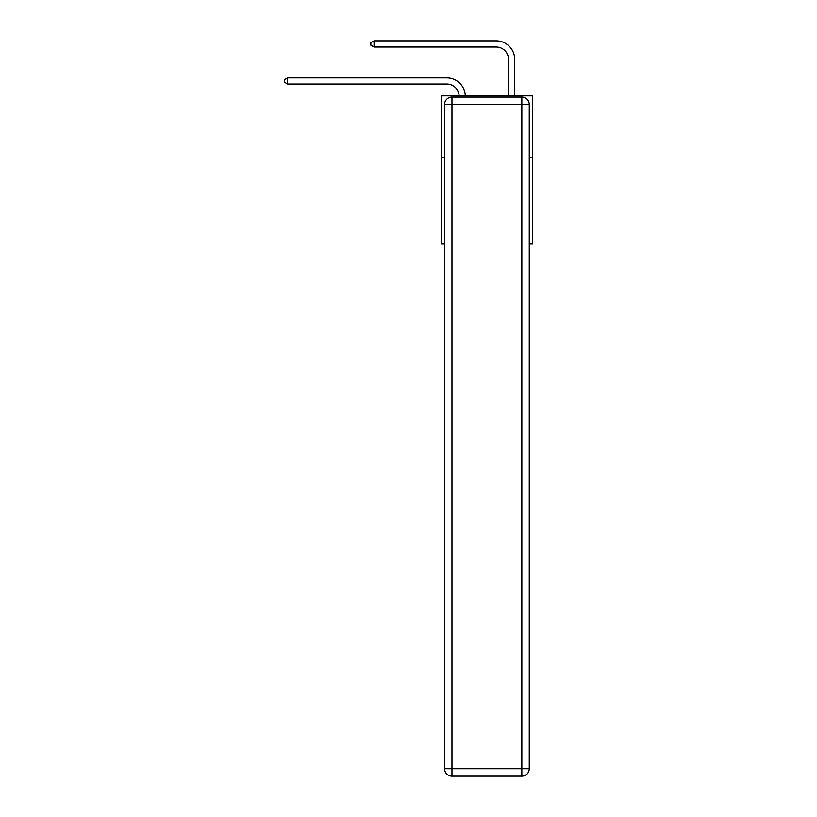 <?xml version="1.0" encoding="UTF-8"?>
<svg xmlns="http://www.w3.org/2000/svg" width="817" height="817" viewBox="0 0 817 817"><rect width="100%" height="100%" fill="white"/><g stroke="black" fill="none" stroke-linecap="round" stroke-linejoin="round"><path stroke-width="1.23" d="M444.55 157.579L441.221 157.579L441.221 95.844L532.582 95.844L532.582 244.007L529.253 244.007M441.221 157.579L441.221 244.007L444.55 244.007M532.582 157.579L529.253 157.579M446.776 84.059A12.347 12.347 178.8 0 1 459.113 95.844A12.347 12.347 0 0 0 446.776 84.059L287.625 84.059L284.418 82.211L284.418 79.739L287.625 77.891L446.776 77.891A18.515 18.515 -1.2 0 1 465.281 95.844M508.511 95.844L508.511 59.365A12.347 12.347 0 0 0 496.164 47.018L374.053 47.018L370.847 45.17L370.847 42.698L374.053 40.85L496.164 40.85A18.515 18.515 1.2 0 1 514.679 59.365L514.679 95.844M451.964 97.08L521.838 97.08A7.404 7.404 0 0 1 529.253 104.484L529.253 768.746A7.404 7.404 0 0 1 521.838 776.15L451.964 776.15L451.964 768.746L521.838 768.746L521.838 104.484L451.964 104.484L451.964 768.746L444.55 768.746L444.55 104.484L451.964 104.484L451.964 97.08A7.404 7.404 0 0 0 444.55 104.484A7.404 7.404 0 0 1 451.964 97.08M444.55 768.746A7.404 7.404 0 0 0 451.964 776.15A7.404 7.404 0 0 1 444.55 768.746M508.511 59.365A12.347 12.347 -178.8 0 0 496.164 47.018A12.347 12.347 -178.8 0 1 508.511 59.365A12.347 12.347 -178.8 0 0 496.164 47.018A12.347 12.347 -178.8 0 1 508.511 59.365A12.347 12.347 -178.8 0 0 496.164 47.018A12.347 12.347 -178.8 0 1 508.511 59.365A12.347 12.347 -178.8 0 0 496.164 47.018A12.347 12.347 -178.8 0 1 508.511 59.365A12.347 12.347 -178.8 0 0 496.164 47.018A12.347 12.347 -178.8 0 1 508.511 59.365A12.347 12.347 -178.8 0 0 496.164 47.018A12.347 12.347 -178.8 0 1 508.511 59.365A12.347 12.347 -178.8 0 0 496.164 47.018A12.347 12.347 -178.8 0 1 508.511 59.365A12.347 12.347 -178.8 0 0 496.164 47.018A12.347 12.347 -178.8 0 1 508.511 59.365A12.347 12.347 -178.8 0 0 496.164 47.018A12.347 12.347 -178.8 0 1 508.511 59.365A12.347 12.347 -178.8 0 0 496.164 47.018A12.347 12.347 -178.8 0 1 508.511 59.365A12.347 12.347 -178.8 0 0 496.164 47.018A12.347 12.347 -178.8 0 1 508.511 59.365A12.347 12.347 -178.8 0 0 496.164 47.018A12.347 12.347 -178.8 0 1 508.511 59.365A12.347 12.347 -178.8 0 0 496.164 47.018A12.347 12.347 -178.8 0 1 508.511 59.365A12.347 12.347 -178.8 0 0 496.164 47.018A12.347 12.347 -178.8 0 1 508.511 59.365A12.347 12.347 -178.8 0 0 496.164 47.018A12.347 12.347 -178.8 0 1 508.511 59.365A12.347 12.347 -178.8 0 0 496.164 47.018A12.347 12.347 -178.8 0 1 508.511 59.365A12.347 12.347 -178.8 0 0 496.164 47.018A12.347 12.347 -178.8 0 1 508.511 59.365A12.347 12.347 -178.8 0 0 496.164 47.018A12.347 12.347 -178.8 0 1 508.511 59.365A12.347 12.347 -178.8 0 0 496.164 47.018A12.347 12.347 -178.8 0 1 508.511 59.365A12.347 12.347 -178.8 0 0 496.164 47.018A12.347 12.347 -178.8 0 1 508.511 59.365A12.347 12.347 -178.8 0 0 496.164 47.018A12.347 12.347 -178.8 0 1 508.511 59.365M287.625 84.059L287.625 77.891L446.776 77.891M374.053 40.85L374.053 47.018M521.838 776.15A7.404 7.404 0 0 0 529.253 768.746L521.838 768.746L521.838 776.15M529.253 104.484A7.404 7.404 0 0 0 521.838 97.08L521.838 104.484L529.253 104.484"/></g></svg>
